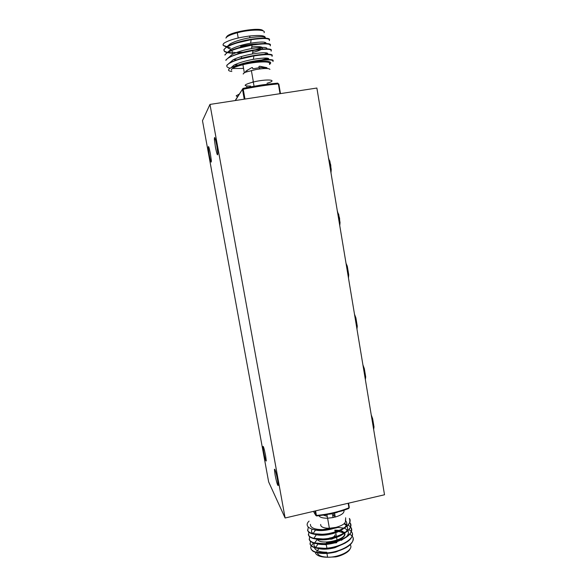 <?xml version="1.0" encoding="UTF-8"?>
<svg xmlns="http://www.w3.org/2000/svg" width="587" height="587" viewBox="0 0 587 587"><rect width="100%" height="100%" fill="white"/><g stroke="black" fill="none" stroke-linecap="round" stroke-linejoin="round"><path stroke-width="0.88" d="M209.288 155.049L208.334 148.408C208.238 144.769 208.913 146.515 210.366 153.647L211.32 160.368C211.379 163.846 210.704 162.071 209.288 155.049M215.422 147.08L214.394 139.618C214.358 135.553 215.143 137.468 216.75 145.349L217.777 152.906C217.777 156.773 216.992 154.829 215.422 147.08M263.592 451.682L262.932 446.56C263.328 445.76 264.223 448.835 265.625 455.783L266.285 460.934C265.86 461.58 264.964 458.498 263.592 451.682M275.09 474.898L274.423 469.343C274.965 468.712 276.015 472.227 277.563 479.902L278.223 485.478C277.644 485.933 276.594 482.404 275.09 474.898M202.486 120.68L209.97 104.42L285.113 517.998L268.641 481.876L202.486 120.68M285.113 517.998L384.514 494.768L316.877 88.035L209.97 104.42M337.32 210.975L339.587 218.217L339.8 225.9M338.618 213.939L340.042 222.524L339.785 225.533M339.139 218.335L338.56 218.445M346.014 263.277L347.321 266.293L348.722 274.76L348.502 277.666M347.321 266.293L347.864 270.798L347.284 270.901M347.864 270.798L348.722 274.76L348.443 277.622M354.497 314.236L355.891 317.875L357.278 326.218L356.977 328.933M354.585 314.801L355.891 317.875L356.448 322.468L355.883 322.586M356.448 322.468L357.278 326.218M362.92 364.901L364.336 368.702L365.701 376.92L365.385 379.496M363.03 365.569L364.336 368.702L364.916 373.391L364.351 373.508M364.916 373.391L365.701 376.92M371.219 414.826L372.657 418.78L374.007 426.881L373.677 429.324M371.351 415.589L372.657 418.78L373.251 423.557L372.694 423.682M373.251 423.557L374.007 426.881M328.493 157.888L330.76 165.057L331.031 173.158M329.784 160.787L331.229 169.504L330.995 172.666M330.29 165.086L329.703 165.182M272.045 56.367C272.97 54.165 266.924 54.026 253.9 55.926L240.399 58.986C232.357 61.371 227.844 63.594 226.853 65.663C226.531 66.874 227.646 67.71 230.185 68.187M232.415 68.503L243.576 68.437M226.934 46.622L223.17 45.382L226.274 47.033M227.411 47.276L230.163 47.628M263.945 43.482L265.904 42.726M223.17 45.382L223.053 44.355L224.029 43.159L223.082 44.546M269.521 39.747C270.636 36.893 252.153 37.898 237.471 42.396C232.995 43.761 229.583 45.118 227.22 46.454L223.963 49.455C223.662 50.776 224.799 51.715 227.382 52.272M228.321 52.463L232.481 52.889M269.345 40.65C270.233 38.199 264.165 37.876 251.141 39.689L237.544 42.785C229.495 45.243 224.99 47.591 224.029 49.836C223.742 51.076 224.726 51.972 226.978 52.536M228.526 52.859L232.819 53.27M264.267 54.275L267.511 53.168M261.78 59.947L267.657 58.216M264.135 59.72L268.274 58.384M270.424 45.023C271.59 42.257 253.122 43.35 238.425 47.804C233.956 49.154 230.544 50.489 228.189 51.803L224.902 54.738M270.24 45.896C271.143 43.526 265.082 43.269 252.058 45.111L238.498 48.193C230.449 50.629 225.944 52.933 224.968 55.119M271.326 50.291C272.544 47.62 254.09 48.787 239.379 53.204L229.15 57.137L225.841 60.013M271.143 51.135C272.06 48.853 266.006 48.648 252.982 50.526L239.445 53.593C231.403 56 226.89 58.267 225.914 60.395M272.229 55.545C273.498 52.969 255.059 54.224 240.332 58.597L230.104 62.464L226.78 65.282M237.522 96.899L236.172 95.806L239.393 93.993M231.63 70.249L231.483 69.427C232.415 67.989 236.231 66.419 242.923 64.717C256.049 61.393 272.089 60.945 269.426 63.836M224.029 43.159C229.113 39.989 237.757 37.59 249.959 35.961C260.65 34.949 265.764 35.638 265.287 38.03M265.214 37.751L265.155 38.14M231.85 71.497C227.602 70.924 227.396 69.633 231.256 67.615L242.453 64.056L254.729 61.936C268.2 60.593 273.138 61.43 269.536 64.445M243.106 92.775L243.693 92.614M273.124 60.799C274.459 58.311 256.027 59.647 241.279 63.983L233.861 66.507M272.94 61.584C273.88 59.478 267.841 59.39 254.824 61.327L242.453 64.056M265.185 38.148C265.214 36.343 260.048 36.218 249.688 37.773C241.462 39.263 234.976 41.273 230.243 43.798L227.44 46.336M227.338 46.821C227.374 47.811 228.394 48.53 230.398 48.978M233.12 49.403L233.509 49.44M266.043 43.497C266.344 41.677 261.2 41.574 250.612 43.174C242.409 44.671 235.937 46.652 231.197 49.132L228.343 51.715M266.872 48.846C267.474 47.004 262.36 46.909 251.537 48.56C243.356 50.064 236.891 52.03 232.151 54.459L229.253 57.078M233.465 59.588L236.378 59.852M267.687 54.187C268.611 52.324 263.541 52.243 252.454 53.945C244.295 55.457 237.845 57.401 233.105 59.779L230.177 62.405M234.639 64.797L237.904 65.032M268.464 59.522C269.763 57.629 264.73 57.563 253.379 59.316C245.234 60.835 238.799 62.758 234.059 65.091L231.102 67.688M244.001 97.838L244.72 97.647M267.224 68.518L266.887 67.681L259.814 66.258L258.992 66.412L259.036 67.74L252.821 68.826L252.461 67.556L251.654 67.688L245.498 71.438M269.939 69.383C269 68.165 264.399 68.202 256.13 69.501L246.335 71.974C244.133 72.81 243.099 73.507 243.231 74.072M259.351 68.422L260.048 67.637L261.963 67.498L266.373 68.488M253.364 81.894L252.498 81.989M254.076 86.37C262.565 84.557 268.604 83.941 272.185 84.528M250.649 86.106C242.526 86.142 243.414 84.777 253.313 82.011C267.261 78.621 279.133 79.847 267.034 83.244M326.732 552.242C320.231 552.198 316.202 550.877 314.647 548.287M307.522 529.944L307.859 530.986C309.598 533.686 314.375 534.896 322.204 534.618L333.056 532.849C345.934 528.821 351.4 524.125 349.448 518.747M308.234 527.06L307.801 530.655C308.623 532.027 310.369 533.033 313.04 533.678L322.146 534.28C337.474 533.708 354.005 524.279 349.39 518.416M317.861 548.39L318.814 548.654L316.393 552.25C313.693 551.545 311.917 550.452 311.073 548.977L310.714 547.231L311.103 549.146L312.497 550.833C315.014 552.697 319.343 553.519 325.506 553.314L336.256 551.604C347.739 548.067 353.367 543.665 353.154 538.389M316.393 552.25L325.447 552.983C340.753 552.558 357.19 542.828 352.523 536.635L352.222 536.18M309.973 543.657L310.318 544.736C312.071 547.576 316.863 548.874 324.684 548.647L335.463 546.923C346.939 543.401 352.574 539.035 352.369 533.818M310.34 541.214L310.259 544.406C311.095 545.851 312.864 546.923 315.557 547.62L324.626 548.317C339.939 547.854 356.39 538.198 351.745 532.086L351.422 531.617M309.158 539.093L309.503 540.157C311.249 542.953 316.033 544.222 323.855 543.98L334.663 542.241C347.541 538.184 352.992 533.392 351.019 527.867L350.549 527.229M309.554 536.643L309.444 539.827C310.274 541.251 312.035 542.3 314.72 542.975L323.797 543.643C339.117 543.144 355.597 533.568 350.96 527.537L350.615 527.045M308.344 534.522L308.681 535.571C310.42 538.323 315.204 539.563 323.033 539.299L333.864 537.545C346.741 533.51 352.193 528.762 350.234 523.311M308.762 532.064L308.623 535.241C309.452 536.643 311.198 537.67 313.876 538.33L322.975 538.961C338.295 538.433 354.805 528.924 350.175 522.98M352.105 536.034L349.881 534.192M345.193 532.431L343.872 532.152M343.806 528.124L338.273 527.478M331.948 528.872L337.87 527.464M351.297 531.47L349.023 529.635M350.49 526.899L348.157 525.072M346.734 524.404L344.253 523.604M345.633 517.763L345.67 520.992M334.561 527.706L322.74 529.599C316.224 529.628 312.203 528.439 310.677 526.025L310.376 524.33M310.714 547.231L311.198 545.851M311.301 545.661L313.583 542.96M346.257 547.598L335.999 551.949C329.109 553.629 322.96 553.923 317.545 552.837M335.06 527.852L331.831 528.806C315.835 533.062 301.901 527.654 309.092 521.117M315.623 541.647L314.683 542.718M314.375 543.202C313.392 545.066 314.045 546.6 316.342 547.803M318.814 548.654C323.305 549.601 328.661 549.285 334.891 547.708L345.215 543.078M315.557 547.62L317.985 544.032C322.476 544.956 327.847 544.626 334.091 543.041L344.606 538.308M346.191 536.966C348.385 534.808 348.949 532.754 347.871 530.787M347.203 529.929L344.408 528.124M314.72 542.975L317.156 539.402C321.647 540.304 327.032 539.959 333.291 538.374C337.547 537.237 341.113 535.623 343.982 533.539M345.508 532.226C347.636 530.105 348.15 528.087 347.042 526.165M346.389 525.358L344.041 523.795M312.152 529.276C310.949 531.074 311.396 532.57 313.502 533.781M314.837 534.353L316.32 534.764C320.818 535.645 326.211 535.285 332.491 533.7C336.85 532.534 340.475 530.883 343.358 528.762M344.818 527.486C347.012 525.262 347.401 523.178 345.985 521.234M314.368 529.834L315.483 530.12C319.988 530.978 325.389 530.611 331.692 529.019L332.088 528.909M332.609 528.762L335.258 527.896M333.893 515.349L332.734 515.635M320.656 524.455L320.891 525.769C322.014 527.449 324.846 528.278 329.38 528.256L335.903 527.397C343.241 525.321 346.381 522.848 345.332 519.987M335.214 516.993L333.056 517.507M318.844 515.613C319.827 517.382 322.733 518.248 327.546 518.211L333.071 517.573L332.396 513.728L328.955 514.234M337.371 512.312L334.458 513.06M343.96 510.294C344.562 512.825 341.663 515.085 335.265 517.052L334.597 513.207M335.265 517.052L333.944 515.628L333.533 513.273M323.4 515.129L327.223 516.362M231.872 50.9L232.445 51.986M233.244 52.272C235.174 52.742 238.19 52.786 242.292 52.397M245.505 52.008L253.555 50.431M256.57 49.587L259.975 48.332M262.059 47.378L258.031 49.396M258.126 43.878C252.806 43.93 246.98 44.729 240.641 46.278L253.525 44.48M261.222 49.455C259.425 50.504 256.585 51.495 252.689 52.434M244.236 99.166L242.526 89.466L243.231 89.224L243.312 88.329C255.418 85.827 266.887 84.095 277.702 83.134L278.355 83.904C267.312 84.895 255.602 86.671 243.231 89.224L244.97 99.056M244.838 99.078L242.952 88.468L235.387 100.524M280.028 93.678L278.355 83.904L278.818 83.97L280.476 93.612M264.062 32.696C266.645 29.262 250.444 29.203 237.295 32.762C230.596 34.589 226.802 36.357 225.914 38.089M226.663 37.003C227.44 32.292 261.516 26.525 263.005 30.847M236.378 52.566L243.341 52.126M255.705 49.704L260.731 47.958M261.516 49.037L262.47 48.303M252.021 48.391L251.625 47.958M328.023 538.947L330.202 539.174M330.459 539.042L332.939 538.47M333.343 538.308L334.891 537.259M335.148 536.834L335.089 536.188M334.759 537.413L333.834 538.228M334.913 535.205L334.964 535.865M334.854 536.092L332.792 537.465M330.033 538.074L329.468 538.176M322.08 543.701L323.848 543.929M341.252 540.356L343.19 539.064M339.616 540.642L334.517 542.447M342.984 531.551L339.917 530.487M339.33 530.377L334.817 530.09L334.994 531.059L337.459 531.11M319.115 534.684L318.572 535.117M318.477 535.102L318.961 534.684M340.115 530.399L344.298 532.981M319.922 535.212L320.803 534.676M338.237 531.176L344.033 533.135M317.604 553.57C318.91 555.786 322.241 556.982 327.605 557.151M335.559 542.659L336.843 542.593M315.52 553.218C317.083 555.845 321.111 557.188 327.619 557.254C340.357 557.364 354.042 549.674 350.3 544.809M344.408 533.289C347.108 539.578 320.898 545.58 317.347 539.446M326.306 514.704L316.723 515.944L316.415 515.445C328.236 514.329 339.081 511.783 348.935 507.814L348.157 503.264M315.601 510.873L316.415 515.445L315.483 510.903M313.465 511.372L315.681 515.283L314.933 511.035M348.568 503.169L349.294 507.395L348.751 508.481L342.25 510.866L326.71 514.638L316.488 515.76L315.681 515.283L316.576 515.966M338.046 541.082L337.32 541.097M336.153 542.806L334.531 542.938M329.446 543.841L327.964 544.244M319.438 543.98L321.757 544.523M343.498 532.739L337.899 531.308M321.118 534.669L320.142 535.227M327.627 544.288L321.903 544.039M326.614 543.408L326.46 542.527C336.263 542.535 347.005 536.892 344.65 533.143M208.334 148.408L209.192 148.269M214.394 139.618L215.451 139.457M262.932 446.56L263.299 446.48M274.423 469.343L274.811 469.255M257.003 49.528L261.714 47.386M262.242 47.371C260.694 46.549 257.209 46.395 251.786 46.923M237.471 42.396L237.544 42.785M238.425 47.804L238.498 48.193M239.379 53.204L239.445 53.593M240.332 58.597L240.399 58.986M242.519 89.136L235.167 100.56M242.923 64.717L244.353 72.854M246.672 86.025L246.951 87.595M254.729 61.936L254.824 61.327M249.688 37.773L249.959 35.961M250.612 43.174L251.141 39.689M251.537 48.56L252.058 45.111M252.454 53.945L252.982 50.526M267.672 59.529L268.685 58.597M253.379 59.316L253.9 55.926M231.256 67.615L234.059 65.091M243.238 68.092L243.37 67.241M230.104 62.464L233.105 59.779M229.15 57.137L232.151 54.459M241.396 57.871L241.602 56.491M228.189 51.803L231.197 49.132M227.22 46.454L230.243 43.798M226.318 37.128C230.031 33.386 233.78 33.371 237.295 32.762L238.212 37.979M261.956 49L262.536 48.391M251.368 70.491L253.386 81.997M246.335 71.974L247.318 70.007M253.313 82.011L254.061 86.274M329.63 539.093C331.376 539.519 333.145 538.91 334.928 537.252M318.888 534.684L318.403 535.095M335.493 531.125L335.603 531.749M335.661 532.086L336.417 536.445M336.476 536.782L337.055 540.099M326.937 553.394L327.619 557.254L335.617 556.894C340.284 556.19 348.832 552.462 349.999 548.977M316.32 534.764L313.876 538.33M315.483 530.12L313.04 533.678M333.056 532.849L332.491 533.7M333.864 537.545L333.291 538.374M346.323 525.292L344.987 527.309M334.663 542.241L334.091 543.041M335.463 546.923L334.891 547.708M320.854 544.032L326.328 544.824L326.915 548.141M334.803 542.872L336.637 542.652M320.216 535.227L321.199 534.662M335.082 534.845C334.502 537.934 328.991 537.905 329.454 538.103M336.043 527.999L334.524 527.698M329.38 528.256L327.612 518.211M327.546 518.211L326.915 514.601"/></g></svg>
